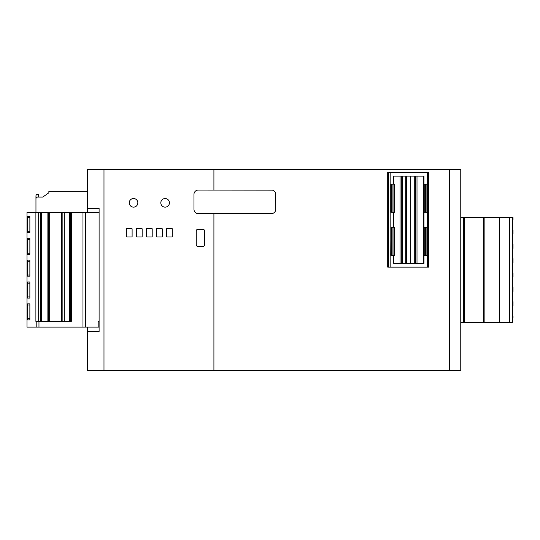 <?xml version="1.0" encoding="UTF-8"?>
<svg xmlns="http://www.w3.org/2000/svg" width="540" height="540" viewBox="0 0 540 540"><rect width="100%" height="100%" fill="white"/><g stroke="black" fill="none" stroke-linecap="round" stroke-linejoin="round"><path stroke-width="0.81" d="M133.549 198.531A4.306 4.306 0 0 1 137.849 202.838A4.306 4.306 0 0 1 133.549 207.137A4.306 4.306 0 0 1 129.242 202.838A4.306 4.306 0 0 1 133.549 198.531M165.119 198.531A4.306 4.306 0 0 1 169.425 202.838A4.306 4.306 0 0 1 165.119 207.137A4.306 4.306 0 0 1 160.812 202.838A4.306 4.306 0 0 1 165.119 198.531M390.163 267.131L390.163 172.409L428.666 172.409L428.666 267.131L387.707 267.131L387.707 172.409L388.503 172.409L388.503 267.131M87.622 191.356L48.87 191.356L48.87 192.787L42.721 197.093L37.678 197.093A1.721 1.721 0 0 0 35.957 198.815L35.957 212.362M424.724 227.232L426.904 227.232L426.904 255.359L424.724 255.359L424.724 227.232L423.779 227.232L423.779 255.359L424.724 255.359M61.729 321.381L61.729 212.362L41.816 212.362L41.816 321.381M423.779 212.308L423.212 212.308L423.212 184.181L423.779 184.181L423.779 212.308L426.904 212.308L426.904 184.181L423.779 184.181M394.625 227.232L394.679 255.359L394.625 227.232L393.917 227.232L393.917 255.359L394.625 255.359M70.2 321.381L70.2 212.362L70.213 321.381M402.334 176.141L402.334 263.399M213.914 213.597L213.914 370.46L460.762 370.46L460.762 169.54L87.622 169.54L87.622 212.362M103.984 169.54L103.984 370.46L87.622 370.46L87.622 331.709L99.103 331.709L99.103 208.292L87.622 208.292M213.914 370.46L103.984 370.46M126.947 228.38A0.574 0.574 0 0 0 126.367 228.953L126.367 236.419A0.574 0.574 0 0 0 126.947 236.993L131.537 236.993A0.574 0.574 0 0 0 132.111 236.419L132.111 228.953A0.574 0.574 0 0 0 131.537 228.38L126.947 228.38M136.991 228.38A0.574 0.574 0 0 0 136.418 228.953L136.418 236.419A0.574 0.574 0 0 0 136.991 236.993L141.581 236.993A0.574 0.574 0 0 0 142.155 236.419L142.155 228.953A0.574 0.574 0 0 0 141.581 228.38L136.991 228.38M147.035 228.38A0.574 0.574 0 0 0 146.462 228.953L146.462 236.419A0.574 0.574 0 0 0 147.035 236.993L151.632 236.993A0.574 0.574 0 0 0 152.206 236.419L152.206 228.953A0.574 0.574 0 0 0 151.632 228.38L147.035 228.38M157.079 228.38A0.574 0.574 0 0 0 156.506 228.953L156.506 236.419A0.574 0.574 0 0 0 157.079 236.993L161.676 236.993A0.574 0.574 0 0 0 162.25 236.419L162.25 228.953A0.574 0.574 0 0 0 161.676 228.38L157.079 228.38M167.13 228.38A0.574 0.574 0 0 0 166.556 228.953L166.556 236.419A0.574 0.574 0 0 0 167.13 236.993L171.72 236.993A0.574 0.574 0 0 0 172.294 236.419L172.294 228.953A0.574 0.574 0 0 0 171.72 228.38L167.13 228.38M197.984 229.244A1.721 1.721 0 0 0 196.263 230.965L196.263 244.742A1.721 1.721 0 0 0 197.984 246.463L202.865 246.463A1.721 1.721 0 0 0 204.586 244.742L204.586 230.965A1.721 1.721 0 0 0 202.865 229.244L197.984 229.244M273.112 213.273L271.465 213.597A4.306 4.306 0 0 0 275.771 209.291L275.684 210.134M271.465 213.597L198.268 213.597A4.306 4.306 0 0 1 193.968 209.291L193.968 194.366A4.306 4.306 0 0 1 198.268 190.06L272.302 190.148M275.441 192.713L275.771 209.291M87.622 327.119L87.622 331.709M271.465 190.06A4.306 4.306 0 0 1 275.771 194.366M390.163 172.409L388.503 172.409M512.419 318.08L513 318.08L513 316.069L512.433 316.069L512.433 305.735L513 305.735L513 301.718L512.433 301.718L512.433 291.384L513 291.384L513 287.368L512.433 287.368L512.433 277.034L513 277.034L513 273.01L512.433 273.01L512.433 262.683L513 262.683L513 258.66L512.433 258.66L512.433 248.333L513 248.333L513 244.31L512.433 244.31L512.433 233.975L513 233.975L513 229.959L512.433 229.959L512.433 219.625L513 219.625L513 217.62L512.419 217.62L512.426 322.38L460.762 322.38M512.419 217.62L460.762 217.62M99.103 327.119L27 327.119L27 212.362L41.816 212.362M69.586 321.381L69.586 212.362L61.729 212.362M69.586 212.362L70.47 212.362L70.47 321.381M99.103 212.362L70.47 212.362M99.103 321.381L98.186 321.381L98.186 327.119M423.947 227.232L423.947 212.308M393.701 255.359L393.701 263.399L423.947 263.399L423.947 255.359M391.264 227.232L391.014 255.359L392.924 255.359L392.924 227.232L391.264 227.232L391.264 255.359M393.701 212.308L393.701 227.232M391.014 184.181L391.014 212.308L394.679 212.308L394.679 184.181L391.014 184.181M423.947 184.181L423.947 176.141L393.701 176.141L393.701 184.181M499.507 322.38L499.507 217.62M484.873 217.62L484.873 322.38M35.957 198.815L35.957 195.946A1.721 1.721 0 0 1 37.678 194.225L38.826 194.225L38.252 196.371A0.574 0.574 0 0 0 38.806 197.093M27.344 239.402L27.344 238.255L29.869 238.255L29.869 254.327L27.344 254.327L27.344 239.402L29.869 239.402M27.344 261.272L27.344 260.125L29.869 260.125L29.869 276.197L27.344 276.197L27.344 261.272L29.869 261.272M27.344 283.149L27.344 281.995L29.869 281.995L29.869 298.073L27.344 298.073L27.344 283.149L29.869 283.149M27.344 305.019L27.344 303.872L29.869 303.872L29.869 319.943L27.344 319.943L27.344 305.019L29.869 305.019M27.344 217.532L27.344 216.385L29.869 216.385L29.869 232.457L27.344 232.457L27.344 217.532L29.869 217.532M71.307 212.362L71.307 321.381L35.89 321.381L35.89 212.362M47.095 321.381L47.095 212.362M64.314 212.362L64.314 321.381M426.904 212.308L426.904 184.181M423.333 176.141L423.333 184.181M423.333 212.308L423.333 227.232M423.333 255.359L423.333 263.399M423.779 255.359L423.252 255.359L423.212 227.232L423.779 227.232M393.701 263.399L400.046 263.399L400.046 176.141L393.701 176.141M393.917 255.359L392.924 255.359M392.924 227.232L393.917 227.232M394.679 227.232L394.679 255.359M394.679 184.181L394.679 212.308M483.435 322.38L483.435 217.62M27.344 253.179L29.869 253.179M27.344 275.049L29.869 275.049M27.344 296.926L29.869 296.926M27.344 318.796L29.869 318.796M27.344 231.309L29.869 231.309M417.002 176.141L417.002 263.399M405.709 263.399L405.709 176.141M410.643 176.141L410.643 263.399M406.404 263.399L406.404 176.141M213.914 169.54L213.914 190.06M449.348 370.46L449.348 169.54M463.408 322.38L463.408 217.62M85.671 212.362L85.671 327.119M427.478 172.409L427.478 267.131M464.488 217.62L464.488 322.38M509.558 322.38L509.558 217.62M36.2 327.119L36.2 321.381M82.978 327.119L82.978 212.362M38.968 321.381L38.968 327.119M391.264 212.308L391.264 184.181M38.664 321.381L38.664 212.362M48.526 321.381L48.526 212.362M62.876 212.362L62.876 321.381M425.716 184.181L425.716 212.308M425.716 227.232L425.716 255.359M392.924 212.308L392.924 184.181M40.345 321.381L40.345 212.362M424.724 184.181L424.724 212.308M415.733 176.141L415.733 263.399M423.252 212.308L423.252 184.181M401.315 263.399L401.315 176.141M393.917 212.308L393.917 184.181M394.625 184.181L394.625 212.308M49.673 321.381L49.673 212.362M423.212 227.232L423.212 255.359M41.209 321.381L41.209 212.362M414.281 176.141L414.281 263.399"/></g></svg>

